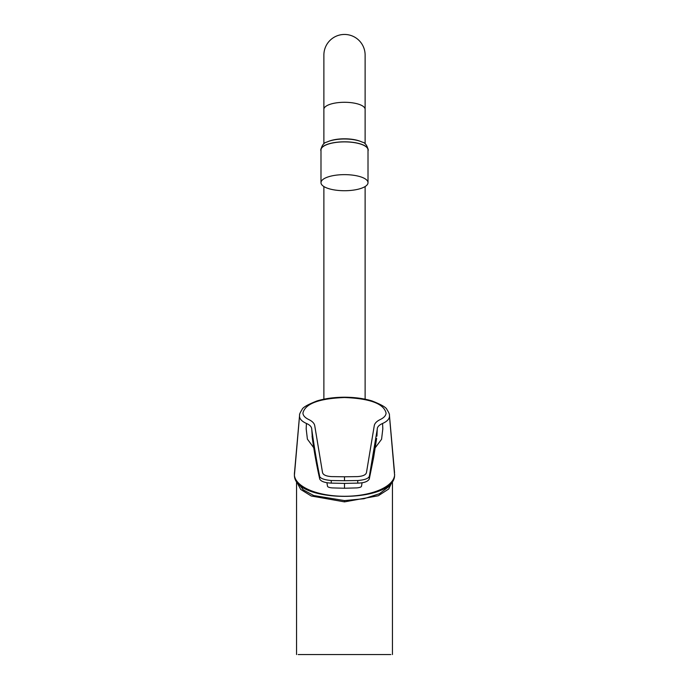 <?xml version="1.0" encoding="UTF-8"?>
<svg xmlns="http://www.w3.org/2000/svg" width="689" height="689" viewBox="0 0 689 689"><rect width="100%" height="100%" fill="white"/><g stroke="black" fill="none" stroke-linecap="round" stroke-linejoin="round"><path stroke-width="1.03" d="M323.882 55.077A20.618 20.618 0 0 1 344.5 34.45A20.618 20.618 0 0 1 365.118 55.077A20.618 20.618 0 0 0 344.5 34.45A20.618 20.618 0 0 1 365.118 55.068A20.618 20.618 0 0 0 344.5 34.45A20.618 20.618 0 0 0 323.882 55.068L323.882 109.344A20.618 7.054 0 0 1 344.5 102.291A20.618 7.054 0 0 1 365.118 109.344L365.118 143.898M297.984 482.868L303.229 489.827L313.693 495.537L344.5 500.584L363.904 498.741L379.518 493.712L389.173 486.348M321.453 184.273A23.512 8.044 0 0 1 320.988 182.68A23.512 8.044 0 0 1 342.166 174.679A23.512 8.044 0 0 1 367.547 181.086A23.512 8.044 0 0 1 368.012 182.68A23.512 8.044 0 0 1 346.834 190.681A23.512 8.044 0 0 1 321.453 184.273M320.988 182.68L320.988 149.926A23.512 8.044 -0 0 1 342.166 141.925A23.512 8.044 -0 0 1 367.547 148.342A23.512 8.044 -0 0 1 368.012 149.926L368.012 182.68M320.988 150.986A23.71 8.113 -0 0 1 320.798 150.09A23.71 8.113 -0 0 1 332.503 142.933A23.71 8.113 -0 0 1 356.48 142.933A23.71 8.113 -0 0 1 368.202 150.09A23.71 8.113 -0 0 1 368.012 150.986M320.798 150.09C321.892 145.267 323.882 142.614 326.775 142.115A21.781 7.45 -0 0 1 328.619 141.34A21.781 7.45 -0 0 1 333.485 140.013A21.781 7.45 -0 0 1 360.381 141.34A21.781 7.45 -0 0 1 362.225 142.115C365.118 142.614 367.108 145.267 368.202 150.09M328.619 141.34L329.471 141.03A20.618 7.054 -0 0 1 334.07 139.772A20.618 7.054 -0 0 1 344.5 138.808A20.618 7.054 -0 0 1 359.529 141.03L360.381 141.34M365.118 186.538L365.118 399.181M323.882 186.538L323.882 399.181M376.633 438.419L373.645 457.401L369.278 479.019L369.459 475.677C369.14 478.287 365.239 479.897 357.755 480.526L344.5 480.715L344.5 476.788L357.402 476.607C362.879 476.245 365.911 474.893 366.479 472.533L374.205 426.052C374.506 423.459 376.607 421.246 380.509 419.412C384.109 417.612 385.961 415.493 386.064 413.055C383.851 403.702 370.002 398.526 344.5 397.519L344.5 397.217C354.757 397.26 363.904 398.492 371.939 400.912C381.361 404.607 386.365 407.492 386.96 409.585C388.897 412.616 389.724 414.554 389.44 415.389L394.547 472.663M344.5 480.715L331.245 480.526C323.494 479.785 319.593 478.166 319.541 475.677L319.515 475.548C316.733 461.94 314.15 446.567 311.772 429.411L311.747 429.213C311.678 426.87 309.904 424.949 306.424 423.459L306.183 428.851L307.397 439.143L313.736 447.712M306.424 423.459L306.295 423.399C301.825 421.341 299.569 418.921 299.526 416.13L299.56 415.389C299.276 414.554 300.103 412.616 302.04 409.585C302.635 407.492 307.647 404.607 317.069 400.912C325.105 398.492 334.251 397.26 344.5 397.217M369.459 475.677L377.253 429.213C377.21 426.991 378.984 425.07 382.576 423.459L382.705 423.399C387.14 421.41 389.397 418.981 389.474 416.13L394.599 475.203A50.142 21.979 0 0 1 344.5 496.278A50.142 21.979 0 0 1 294.401 475.203L294.453 472.663M382.576 423.459L382.817 428.851L381.568 439.263L375.264 447.721M357.755 480.526L357.78 483.118L344.5 483.394L344.5 488.243L356.928 487.898C359.925 487.571 361.458 486.977 361.51 486.133L362.087 482.713M344.5 488.243L332.072 487.898C329.075 487.571 327.551 486.985 327.49 486.133L326.913 482.713M389.474 416.13L389.44 415.398M376.935 436.146L377.227 429.411M357.78 483.118C363.964 482.98 367.797 481.611 369.278 479.019M344.5 476.788L331.598 476.607C326.095 476.237 323.072 474.885 322.521 472.533L314.795 426.052C314.503 423.459 312.401 421.246 308.491 419.412C304.891 417.612 303.039 415.493 302.936 413.055C305.149 403.711 319.007 398.526 344.5 397.519M299.56 415.398L294.375 474.161M312.367 438.419L311.772 429.411M312.065 436.146C313.934 450.356 316.466 464.541 319.653 478.691L319.541 475.677M331.245 480.526L331.22 483.118C324.743 482.791 320.91 481.422 319.722 479.019M331.22 483.118L344.5 483.394M390.827 654.55L298.173 654.55M392.446 481.034L388.708 489.009L378.295 495.761L344.5 501.876L311.23 495.985L300.731 489.457L296.589 481.68M299.526 416.13L294.41 475.332C294.487 503.375 394.513 503.375 394.59 475.332L394.625 474.161M344.5 500.584L344.5 501.876M323.882 109.344L323.882 143.898M365.118 109.344L365.118 55.068M392.446 480.913L392.446 654.55M296.554 654.55L296.554 480.913"/></g></svg>
